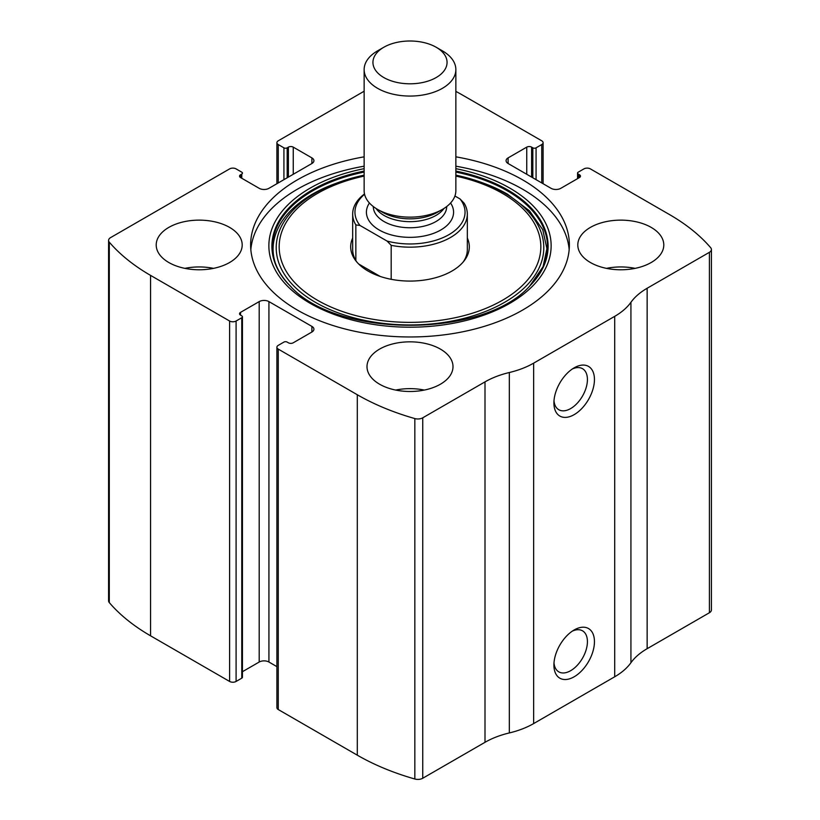 <?xml version="1.0" encoding="UTF-8"?>
<svg xmlns="http://www.w3.org/2000/svg" width="820" height="820" viewBox="0 0 820 820"><rect width="100%" height="100%" fill="white"/><g stroke="black" fill="none" stroke-linecap="round" stroke-linejoin="round"><path stroke-width="1.23" d="M508.103 157.891L508.103 163.508A6.878 3.967 0 0 1 506.083 160.7A6.878 3.967 0 0 1 508.103 157.891L526.747 147.128A3.444 1.988 0 0 1 531.616 147.128L532.826 147.825A2.296 1.322 0 0 0 536.075 147.825L541.743 144.556A4.582 2.644 0 0 0 543.096 142.68A4.582 2.644 0 0 0 541.743 140.804L462.695 95.171A217.853 125.778 0 0 0 455.858 91.389M240.547 174.742L240.547 177.55A3.444 1.988 0 0 1 239.542 176.146A3.444 1.988 0 0 1 240.547 174.742L241.767 174.045A2.296 1.322 0 0 0 242.443 173.102A2.296 1.322 0 0 0 241.767 172.169L236.088 168.889A4.582 2.644 0 0 0 229.61 168.889L110.597 237.605A6.878 3.967 0 0 0 108.588 240.414A6.878 3.967 0 0 0 109.296 242.166A217.853 125.778 0 0 0 150.562 275.387L229.61 321.02A4.582 2.644 0 0 0 236.088 321.02L236.088 681.451L241.767 678.181A2.296 1.322 0 0 0 242.443 677.238L242.443 316.807A2.296 1.322 0 0 0 241.767 315.874L240.547 315.167A3.444 1.988 0 0 1 239.542 313.763A3.444 1.988 0 0 1 240.547 312.358L240.547 315.167M311.897 332.018A6.878 3.967 0 0 0 313.916 329.209A6.878 3.967 0 0 0 311.897 326.401L311.897 332.018L293.252 342.791A3.444 1.988 0 0 1 288.384 342.791L287.174 342.083A2.296 1.322 0 0 0 283.925 342.083L278.257 345.363A4.582 2.644 0 0 0 276.904 347.239L276.904 707.67A4.582 2.644 0 0 0 278.257 709.536L357.305 755.179A217.853 125.778 0 0 0 414.828 779A6.878 3.967 0 0 0 422.741 778.252L484.999 742.305A74.528 43.029 0 0 1 509.322 732.947A74.528 43.029 0 0 0 533.646 723.578L614.713 676.777A74.528 43.029 0 0 0 630.928 662.734A74.528 43.029 0 0 1 647.144 648.692L709.402 612.745A6.878 3.967 0 0 0 711.411 609.936L711.411 249.505A6.878 3.967 0 0 0 710.704 247.742A217.853 125.778 0 0 0 669.438 214.532L590.39 168.889A4.582 2.644 0 0 0 583.912 168.889L578.233 172.169A2.296 1.322 0 0 0 577.557 173.102A2.296 1.322 0 0 0 578.233 174.045L578.233 178.258M276.904 347.239A4.582 2.644 0 0 0 278.257 349.105L357.305 394.748A217.853 125.778 0 0 0 414.828 418.569A6.878 3.967 0 0 0 422.741 417.81L484.999 381.874L484.999 742.305M364.141 91.225L278.257 140.804A4.582 2.644 0 0 0 276.904 142.68A4.582 2.644 0 0 0 278.257 144.556L278.257 182.932M108.588 240.414L108.588 600.845A6.878 3.967 0 0 0 109.296 602.597A217.853 125.778 0 0 0 150.562 635.818L229.61 681.451A4.582 2.644 0 0 0 236.088 681.451M711.411 249.505A6.878 3.967 0 0 1 709.402 252.314L647.144 288.261A74.528 43.029 0 0 0 630.928 302.303A74.528 43.029 0 0 1 614.713 316.346L533.646 363.147A74.528 43.029 0 0 1 509.322 372.516A74.528 43.029 0 0 0 484.999 381.874M574.174 676.777A28.669 16.554 -60 0 1 553.91 665.071A28.669 16.554 -60 0 1 574.174 629.965A28.669 16.554 -60 0 1 594.449 641.67A28.669 16.554 -60 0 1 574.174 676.777M574.174 414.643A28.669 16.554 -60 0 1 553.91 402.938A28.669 16.554 -60 0 1 574.174 367.832A28.669 16.554 -60 0 1 594.449 379.537A28.669 16.554 -60 0 1 574.174 414.643M364.141 156.835A159.377 92.014 0 0 0 250.623 244.954A159.377 92.014 0 0 0 297.301 310.021A159.377 92.014 0 0 0 470.987 329.968A159.377 92.014 0 0 0 569.377 244.954A159.377 92.014 0 0 0 522.699 179.898A159.377 92.014 0 0 0 455.858 156.835M651.203 227.406A42.999 24.825 180 0 1 663.79 244.954A42.999 24.825 180 0 1 620.801 269.78A42.999 24.825 180 0 1 577.803 244.954A42.999 24.825 180 0 1 604.34 222.025A42.999 24.825 180 0 1 651.203 227.406M229.61 227.406A42.999 24.825 180 0 1 242.197 244.954A42.999 24.825 180 0 1 199.198 269.78A42.999 24.825 180 0 1 156.21 244.954A42.999 24.825 180 0 1 182.747 222.025A42.999 24.825 180 0 1 229.61 227.406M440.401 349.105A42.999 24.825 180 0 1 452.999 366.663A42.999 24.825 180 0 1 410 391.488A42.999 24.825 180 0 1 367.001 366.663A42.999 24.825 180 0 1 393.549 343.723A42.999 24.825 180 0 1 440.401 349.105M508.103 163.508L551.071 188.323A6.878 3.967 0 0 0 560.798 188.323L579.453 177.55A3.444 1.988 0 0 0 580.457 176.146A3.444 1.988 0 0 0 579.453 174.742L578.233 174.045M240.547 177.55L259.202 188.323A6.878 3.967 0 0 0 268.929 188.323L311.897 163.508A6.878 3.967 0 0 0 313.916 160.7A6.878 3.967 0 0 0 311.897 157.891L293.252 147.128A3.444 1.988 0 0 0 288.384 147.128L287.174 147.825A2.296 1.322 0 0 1 283.925 147.825L278.257 144.556M242.443 316.807A2.296 1.322 0 0 1 241.767 317.75L236.088 321.02M311.897 326.401L268.929 301.596A6.878 3.967 0 0 0 259.202 301.596L240.547 312.358M276.904 666.639L268.929 662.027A6.878 3.967 0 0 0 259.202 662.027L242.443 671.703M572.339 368.99A23.698 13.684 -60 0 1 582.518 368.682A23.698 13.684 -60 0 1 586.146 387.675A23.698 13.684 -60 0 1 570.669 408.565A23.698 13.684 -60 0 1 558.82 409.733A23.698 13.684 -60 0 1 553.992 400.765M572.339 631.123A23.698 13.684 -60 0 1 582.518 630.816A23.698 13.684 -60 0 1 586.146 649.809A23.698 13.684 -60 0 1 570.669 670.688A23.698 13.684 -60 0 1 558.82 671.867A23.698 13.684 -60 0 1 553.992 662.898M395.67 390.064A42.999 24.825 180 0 1 424.329 390.064M184.869 268.365A42.999 24.825 180 0 1 213.538 268.365M606.462 268.365A42.999 24.825 180 0 1 635.131 268.365M455.858 166.193A159.377 92.014 180 0 1 522.699 189.256A159.377 92.014 180 0 1 569.172 249.639M250.828 249.639A159.377 92.014 180 0 1 364.141 166.193M455.858 175.152A133.783 77.234 180 0 1 482.027 182.624L484.374 183.485A138.139 79.755 180 0 1 507.682 194.299M467.328 238.046A59.317 34.245 180 0 1 464.151 260.811A59.317 34.245 180 0 1 410 281.075A59.317 34.245 180 0 1 355.849 260.811A59.317 34.245 180 0 1 352.672 238.046M454.926 196L460.03 198.942L464.151 203.206A57.328 33.097 180 0 1 467.328 214.061L467.328 249.639A57.328 33.097 180 0 1 463.197 261.98M356.803 261.98A57.328 33.097 180 0 1 352.672 249.639L352.672 214.061A57.328 33.097 180 0 1 364.49 193.94M460.03 198.942A55.032 31.775 180 0 1 448.919 234.663A55.032 31.775 180 0 1 387.06 241.07L359.97 225.438A55.032 31.775 180 0 1 364.562 194.258M359.97 225.438L355.849 224.926A57.328 33.097 180 0 1 352.672 214.061M467.328 214.061A57.328 33.097 180 0 1 391.181 245.334L387.06 241.07M391.181 245.334L391.181 279.312M355.849 224.926L355.849 260.504M380.224 276.453L358.699 264.019M442.431 50.86L436.209 47.273A37.064 21.402 180 0 1 436.209 77.531A37.064 21.402 180 0 1 383.791 77.531A37.064 21.402 180 0 1 383.791 47.273A37.064 21.402 180 0 1 436.209 47.273L442.431 50.86A45.858 26.476 180 0 1 455.858 69.587A45.858 26.476 180 0 1 410 96.063A45.858 26.476 180 0 1 364.141 69.587A45.858 26.476 180 0 1 377.569 50.86L383.791 47.273M455.858 69.587L455.858 190.66A45.858 26.476 180 0 1 442.431 209.387A45.858 26.476 180 0 1 377.569 209.387A45.858 26.476 180 0 1 364.141 190.66L364.141 69.587M357.305 394.748L357.305 755.179M278.257 349.105L278.257 709.536M109.296 242.166L109.296 602.597M150.562 275.387L150.562 635.818M229.61 321.02L229.61 681.451M414.828 418.569L414.828 779M422.741 417.81L422.741 778.252M509.322 372.516L509.322 732.947M533.646 363.147L533.646 723.578M614.713 316.346L614.713 676.777M630.928 302.303L630.928 662.734M647.144 288.261L647.144 648.692M709.402 252.314L709.402 612.745M579.453 174.742L579.453 177.55M526.747 147.128L526.747 174.281M531.616 147.128L531.616 177.089M532.826 147.825L532.826 177.786M536.075 147.825L536.075 179.662M541.743 144.556L541.743 182.932M283.925 147.825L283.925 179.662M287.174 147.825L287.174 177.786M288.384 147.128L288.384 177.089M293.252 147.128L293.252 174.281M311.897 157.891L311.897 163.508M241.767 174.045L241.767 178.258M268.929 301.596L268.929 662.027M259.202 301.596L259.202 662.027M241.767 317.75L241.767 678.181M455.858 168.664A141.132 81.477 180 0 1 509.794 188.108A141.132 81.477 180 0 1 493.599 311.374A141.132 81.477 180 0 1 284.981 283.525A141.132 81.477 180 0 1 364.141 168.664M455.858 171.062A138.108 79.735 180 0 1 507.652 189.881A138.108 79.735 180 0 1 529.986 285.749L529.986 285.749C483.913 338.434 336.138 338.465 290.013 285.749L290.013 285.749A138.108 79.735 180 0 1 364.141 171.062M291.407 287.133A138.108 79.735 180 0 1 290.013 285.749M455.858 172.077A137.535 79.407 180 0 1 507.252 190.783A137.535 79.407 180 0 1 529.74 285.995L543.066 266.705L546.909 248.634L542.768 229.723L529.433 210.781L507.529 194.227L484.374 183.485M290.26 286.006A137.535 79.407 180 0 1 364.141 172.077M455.858 175.142L482.027 182.624A133.783 77.234 180 0 1 504.597 193.089A133.783 77.234 180 0 1 497.514 306.127A133.783 77.234 180 0 1 302.764 293.888A133.783 77.234 180 0 1 337.973 182.624A133.783 77.234 180 0 1 364.141 175.152M455.858 176.095A130.831 75.532 180 0 1 502.506 193.417A130.831 75.532 180 0 1 488.443 307.285A130.831 75.532 180 0 1 295.22 283.084A130.831 75.532 180 0 1 364.141 176.095M450.569 203.011A43.573 25.153 180 0 1 410 237.349A43.573 25.153 180 0 1 369.43 203.011M442.431 209.387L437.367 212.308A38.704 22.345 180 0 1 382.632 212.308L377.569 209.387M444.009 208.423A36.695 21.187 180 0 1 410 221.656A36.695 21.187 180 0 1 375.99 208.423M446.695 206.548L446.695 206.578A36.695 21.187 180 0 1 410 227.755A36.695 21.187 180 0 1 373.305 206.578L373.305 206.548M577.557 173.102L577.557 178.647M543.096 142.68L543.096 183.711M276.904 142.68L276.904 183.711M364.141 175.142L335.626 183.485C274.936 205.471 255.348 252.232 290.505 286.252"/></g></svg>
